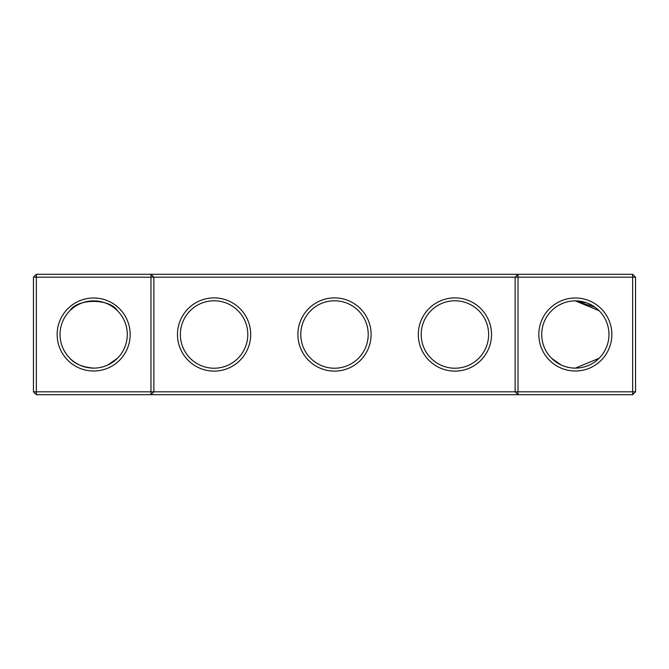 <?xml version="1.0" encoding="UTF-8"?>
<svg xmlns="http://www.w3.org/2000/svg" width="669" height="669" viewBox="0 0 669 669"><rect width="100%" height="100%" fill="white"/><g stroke="black" fill="none" stroke-linecap="round" stroke-linejoin="round"><path stroke-width="1" d="M69.885 310.725C77.495 298.265 109.933 298.357 117.435 310.725M150.977 274.29L36.343 274.29L36.343 391.817L150.977 391.817L150.977 277.183L33.45 277.183L33.45 391.817L36.343 391.817L36.343 394.71L150.977 394.71L150.977 391.817L515.13 391.817L515.13 277.183L153.87 277.183L153.87 391.817L150.977 394.71L518.023 394.71L515.13 391.817L518.023 391.817L518.023 277.183L515.13 277.183L518.023 274.29L518.023 277.183L632.657 277.183L632.657 391.817L518.023 391.817L518.023 394.71L632.657 394.71L635.55 391.817L635.55 277.183L632.657 277.183L632.657 274.29L150.977 274.29L150.977 277.183L153.87 277.183L150.977 274.29M93.66 368.117A33.617 33.617 0 0 1 64.542 317.691A33.617 33.617 0 0 1 122.778 317.691A33.617 33.617 0 0 1 93.66 368.117C82.546 367.164 74.619 363.886 69.885 358.275M117.435 358.275L107.943 364.931M632.657 274.29L635.55 277.183M36.343 274.29L33.45 277.183M93.66 371.011A36.511 36.511 0 0 1 62.041 316.245A36.511 36.511 0 0 1 125.279 316.245A36.511 36.511 0 0 1 93.66 371.011M214.08 371.111A36.611 36.611 0 0 0 245.782 316.194A36.611 36.611 0 0 0 182.378 316.194A36.611 36.611 0 0 0 214.08 371.111M334.5 371.111A36.611 36.611 0 0 0 366.202 316.194A36.611 36.611 0 0 0 302.798 316.194A36.611 36.611 0 0 0 334.5 371.111M454.92 371.111A36.611 36.611 0 0 0 486.622 316.194A36.611 36.611 0 0 0 423.218 316.194A36.611 36.611 0 0 0 454.92 371.111M575.34 371.011A36.511 36.511 0 0 0 606.959 316.245A36.511 36.511 0 0 0 543.721 316.245A36.511 36.511 0 0 0 575.34 371.011M597.827 309.504L599.115 310.725L596.313 308.217L599.115 310.725L596.313 308.217L599.115 310.725L596.313 308.217L599.115 310.725L596.313 308.217L599.115 310.725L596.313 308.217L599.115 310.725L596.313 308.217L599.115 310.725L575.34 300.883L595.042 307.255L575.34 300.883L595.042 307.255L587.842 303.291M595.042 307.255L575.34 300.883L595.042 307.255L575.34 300.883L595.042 307.255L575.34 300.883L595.042 307.255L596.271 308.192L595.042 307.255L596.271 308.192L595.042 307.255L596.271 308.192L595.042 307.255L596.271 308.192L595.042 307.255L596.271 308.192L595.042 307.255L596.271 308.192L595.042 307.255L575.34 300.883L586.671 302.848L580.55 301.284L586.688 302.848M584.472 302.145L577.472 300.95L584.472 302.145M575.44 300.883L574.596 300.891L575.44 300.883M570.088 301.293L568.851 301.51L570.088 301.293M565.991 302.204L566.919 301.953M565.924 302.221L564.803 302.572L565.924 302.221M562.269 303.525L558.924 305.156M562.177 303.559L558.966 305.139M596.564 308.426L591.346 304.939L596.564 308.426M591.312 304.913L588.678 303.634L591.312 304.913M214.08 368.218A33.718 33.718 0 0 0 243.282 317.641A33.718 33.718 0 0 0 184.878 317.641A33.718 33.718 0 0 0 214.08 368.218M334.5 368.218A33.718 33.718 0 0 0 363.702 317.641A33.718 33.718 0 0 0 305.298 317.641A33.718 33.718 0 0 0 334.5 368.218M454.92 368.218A33.718 33.718 0 0 0 484.122 317.641A33.718 33.718 0 0 0 425.718 317.641A33.718 33.718 0 0 0 454.92 368.218M632.657 394.71L632.657 391.817L635.55 391.817M575.34 368.117L573.4 368.067L575.34 368.117A33.617 33.617 0 0 0 604.458 317.691A33.617 33.617 0 0 0 546.222 317.691A33.617 33.617 0 0 0 575.34 368.117L599.115 358.275M33.45 391.817L36.343 394.71M551.565 358.275L561.057 364.931M554.041 360.516L558.816 363.777M565.681 366.704L569.118 367.54M114.959 360.516L110.209 363.769M103.319 366.704L99.882 367.54"/></g></svg>
